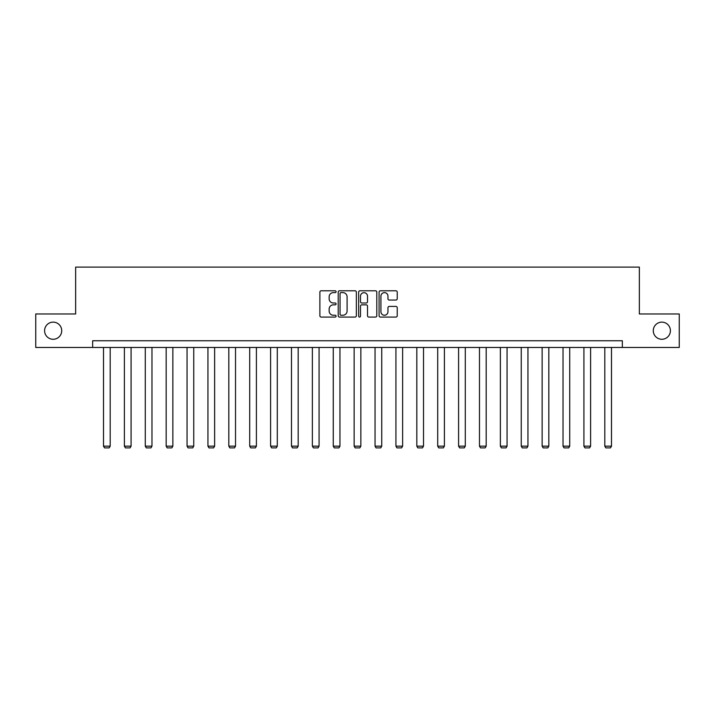 <?xml version="1.0" encoding="UTF-8"?>
<svg xmlns="http://www.w3.org/2000/svg" width="715" height="715" viewBox="0 0 715 715"><rect width="100%" height="100%" fill="white"/><g stroke="black" fill="none" stroke-linecap="round" stroke-linejoin="round"><path stroke-width="1.07" d="M336.077 291.702A0.921 0.921 0 0 0 335.156 290.782L321.196 290.782A1.314 1.314 0 0 0 319.882 292.104L319.882 315.753A1.314 1.314 0 0 0 321.196 317.076L335.156 317.076A0.921 0.921 0 0 0 336.077 316.155A0.921 0.921 0 0 0 335.156 315.235L333.351 315.235A4.21 4.21 0 0 1 329.141 311.025L329.141 309.05A4.21 4.21 0 0 1 333.351 304.849L335.156 304.849A0.921 0.921 0 0 0 336.077 303.929A0.921 0.921 0 0 0 335.156 303.008L333.351 303.008A4.21 4.21 0 0 1 329.141 298.798L329.141 296.832A4.21 4.21 0 0 1 333.351 292.623L335.156 292.623A0.921 0.921 0 0 0 336.077 291.702M653.278 330.705A8.571 8.571 0 0 0 661.84 339.276A8.571 8.571 0 0 0 670.411 330.705A8.571 8.571 0 0 0 661.84 322.134A8.571 8.571 0 0 0 653.278 330.705M44.589 330.705A8.571 8.571 0 0 0 53.16 339.276A8.571 8.571 0 0 0 61.722 330.705A8.571 8.571 0 0 0 53.16 322.134A8.571 8.571 0 0 0 44.589 330.705M395.913 300.05A1.314 1.314 0 0 0 397.227 298.736L397.227 292.104A1.314 1.314 0 0 0 395.913 290.782L380.398 290.782A1.314 1.314 0 0 0 379.084 292.104L379.084 315.753A1.314 1.314 0 0 0 380.398 317.076L395.913 317.076A1.314 1.314 0 0 0 397.227 315.753L397.227 307.736A1.314 1.314 0 0 0 395.913 306.422L389.273 306.422A1.314 1.314 0 0 0 387.959 307.736L387.959 311.713A3.512 3.512 0 0 1 384.447 315.235A3.512 3.512 0 0 1 380.925 311.713L380.925 296.144A3.512 3.512 0 0 1 384.447 292.623A3.512 3.512 0 0 1 387.959 296.144L387.959 298.736A1.314 1.314 0 0 0 389.273 300.05L395.913 300.05M92.655 347.445L35.75 347.445L35.75 313.974L75.647 313.974L75.647 267.106L639.353 267.106L639.353 313.974L679.25 313.974L679.25 347.445L622.345 347.445L622.345 340.751L92.655 340.751L92.655 347.445L622.345 347.445M356.347 292.104A1.314 1.314 0 0 0 355.033 290.782L339.527 290.782A1.314 1.314 0 0 0 338.213 292.104L338.213 315.753A1.314 1.314 0 0 0 339.527 317.076L355.033 317.076A1.314 1.314 0 0 0 356.347 315.753L356.347 292.104M359.967 290.782L375.473 290.782A1.314 1.314 0 0 1 376.787 292.104L376.787 315.753A1.314 1.314 0 0 1 375.473 317.076L368.833 317.076A1.314 1.314 0 0 1 367.519 315.753L367.519 306.163A1.314 1.314 0 0 0 366.205 304.849L361.808 304.849A1.314 1.314 0 0 0 360.494 306.163L360.494 316.155A0.921 0.921 0 0 1 359.574 317.076A0.921 0.921 0 0 1 358.653 316.155L358.653 292.104A1.314 1.314 0 0 1 359.967 290.782M340.975 292.623A0.921 0.921 0 0 0 340.054 293.543L340.054 314.314A0.921 0.921 0 0 0 340.975 315.235L342.878 315.235A4.21 4.21 0 0 0 347.088 311.025L347.088 296.832A4.21 4.21 0 0 0 342.878 292.623L340.975 292.623M367.519 296.207A3.512 3.512 0 0 0 364.007 292.694A3.512 3.512 0 0 0 360.494 296.207L360.494 301.694A1.314 1.314 0 0 0 361.808 303.008L366.205 303.008A1.314 1.314 0 0 0 367.519 301.694L367.519 296.207M110.199 347.445L110.199 446.151L103.505 446.151L103.505 347.445M110.199 446.151L109.189 447.894L104.506 447.894L103.505 446.151M131.086 347.445L131.086 446.151L124.392 446.151L124.392 347.445M131.086 446.151L130.076 447.894L125.393 447.894L124.392 446.151M151.973 347.445L151.973 446.151L145.279 446.151L145.279 347.445M151.973 446.151L150.963 447.894L146.28 447.894L145.279 446.151M172.86 347.445L172.86 446.151L166.166 446.151L166.166 347.445M172.86 446.151L171.85 447.894L167.167 447.894L166.166 446.151M193.747 347.445L193.747 446.151L187.053 446.151L187.053 347.445M193.747 446.151L192.746 447.894L188.054 447.894L187.053 446.151M214.634 347.445L214.634 446.151L207.94 446.151L207.94 347.445M214.634 446.151L213.633 447.894L208.941 447.894L207.94 446.151M235.521 347.445L235.521 446.151L228.827 446.151L228.827 347.445M235.521 446.151L234.52 447.894L229.828 447.894L228.827 446.151M256.408 347.445L256.408 446.151L249.714 446.151L249.714 347.445M256.408 446.151L255.407 447.894L250.715 447.894L249.714 446.151M277.295 347.445L277.295 446.151L270.601 446.151L270.601 347.445M277.295 446.151L276.294 447.894L271.611 447.894L270.601 446.151M298.182 347.445L298.182 446.151L291.488 446.151L291.488 347.445M298.182 446.151L297.181 447.894L292.498 447.894L291.488 446.151M319.069 347.445L319.069 446.151L312.375 446.151L312.375 347.445M319.069 446.151L318.068 447.894L313.385 447.894L312.375 446.151M339.956 347.445L339.956 446.151L333.262 446.151L333.262 347.445M339.956 446.151L338.955 447.894L334.271 447.894L333.262 446.151M360.852 347.445L360.852 446.151L354.148 446.151L354.148 347.445M360.852 446.151L359.842 447.894L355.158 447.894L354.148 446.151M381.739 347.445L381.739 446.151L375.044 446.151L375.044 347.445M381.739 446.151L380.729 447.894L376.045 447.894L375.044 446.151M402.625 347.445L402.625 446.151L395.931 446.151L395.931 347.445M402.625 446.151L401.616 447.894L396.932 447.894L395.931 446.151M423.512 347.445L423.512 446.151L416.818 446.151L416.818 347.445M423.512 446.151L422.502 447.894L417.819 447.894L416.818 446.151M444.399 347.445L444.399 446.151L437.705 446.151L437.705 347.445M444.399 446.151L443.389 447.894L438.706 447.894L437.705 446.151M465.286 347.445L465.286 446.151L458.592 446.151L458.592 347.445M465.286 446.151L464.285 447.894L459.593 447.894L458.592 446.151M486.173 347.445L486.173 446.151L479.479 446.151L479.479 347.445M486.173 446.151L485.172 447.894L480.48 447.894L479.479 446.151M507.06 347.445L507.06 446.151L500.366 446.151L500.366 347.445M507.06 446.151L506.059 447.894L501.367 447.894L500.366 446.151M527.947 347.445L527.947 446.151L521.253 446.151L521.253 347.445M527.947 446.151L526.946 447.894L522.254 447.894L521.253 446.151M548.834 347.445L548.834 446.151L542.14 446.151L542.14 347.445M548.834 446.151L547.833 447.894L543.15 447.894L542.14 446.151M569.721 347.445L569.721 446.151L563.027 446.151L563.027 347.445M569.721 446.151L568.72 447.894L564.037 447.894L563.027 446.151M590.608 347.445L590.608 446.151L583.914 446.151L583.914 347.445M590.608 446.151L589.607 447.894L584.924 447.894L583.914 446.151M611.495 347.445L611.495 446.151L604.801 446.151L604.801 347.445M611.495 446.151L610.494 447.894L605.811 447.894L604.801 446.151"/></g></svg>
